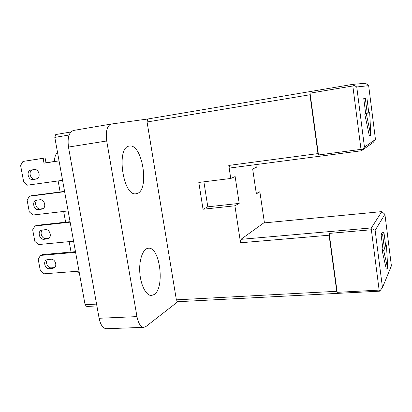 <?xml version="1.0" encoding="UTF-8"?>
<svg xmlns="http://www.w3.org/2000/svg" width="412" height="412" viewBox="0 0 412 412"><rect width="100%" height="100%" fill="white"/><g stroke="black" fill="none" stroke-linecap="round" stroke-linejoin="round"><path stroke-width="0.62" d="M79.006 271.158L43.945 273.815L40.335 270.612L38.182 259.143L40.505 255.43L42.441 254.616L75.484 251.675M47.813 259.488C44.805 261.908 47.622 268.367 51.459 267.841L54.59 267.589M73.588 241.2L38.471 244.573L34.85 241.391L32.677 229.803L34.994 225.997L36.967 225.307L70.055 221.692M42.601 229.937C39.258 232.234 42.019 239.176 46.02 238.548L48.889 238.26M68.109 210.923L32.939 215.028L29.309 211.871L27.11 200.165L29.427 196.256L31.436 195.705L64.576 191.395M37.399 200.062C33.66 202.158 36.313 209.698 40.525 208.951L43.075 208.642M62.573 180.332L27.357 185.173L23.711 182.047L20.6 165.475L22.912 161.453L45.104 157.945L45.984 162.75L44.007 163.162L43.121 158.332L45.104 157.945M59.034 160.778L45.984 162.75M32.28 169.842C28.016 171.557 30.473 179.936 34.974 179.045L37.095 178.746M22.912 161.453L43.121 158.332M49.558 268.722C45.32 269.293 42.704 261.749 46.505 259.895L50.851 259.23C55.054 258.628 57.742 266.07 54.029 268.016L49.558 268.722L51.459 267.841M44.089 239.295C39.64 239.985 37.157 231.853 41.329 230.241L45.366 229.649C49.775 228.928 52.334 236.957 48.25 238.672L44.089 239.295L46.02 238.548M38.558 209.569C33.882 210.377 31.58 201.602 36.127 200.299L39.82 199.758C44.455 198.919 46.844 207.586 42.374 209.008L38.558 209.569L40.525 208.951M32.97 179.529C28.052 180.466 25.977 171.001 30.9 170.063L34.217 169.559C39.099 168.585 41.267 177.953 36.416 179.014L32.97 179.529L34.974 179.045M70.143 222.166L34.994 225.997M59.055 160.891L44.007 163.162M64.627 191.688L29.427 196.256M75.602 252.324L40.505 255.43M79.449 273.604L76.678 271.333M58.128 180.94L60.131 191.971M63.669 211.444L65.621 222.176M69.154 241.628L71.055 252.067M54.642 161.442C54.379 157.806 55.332 154.747 57.495 152.27M86.906 250.053L76.467 191.688M234.907 205.799L203.034 209.239L198.811 182.454L230.756 178.468L235.139 176.563L239.197 203.399L234.907 205.799L240.531 242.781L329.09 235.211L329.162 233.413L371.361 229.762L379.138 290.115L380.116 290.609L382.475 287.612L375.136 230.39L372.16 228.773L371.361 229.762M239.197 203.399L207.808 206.829L203.034 209.239M203.888 181.821L207.808 206.829M256.104 192.27L259.879 191.838L256.331 193.82L252.654 168.941L256.274 167.37L255.867 164.609M368.668 85.655L375.461 139.483L364.455 147.069L356.751 86.973L368.668 85.655L365.578 83.27L352.863 84.342L353.656 85.016L352.827 85.964L361 149.36L318.471 154.969L317.961 153.594L228.778 165.433L230.756 178.468M317.961 153.594L309.942 94.755L310.045 93.153L352.827 85.964M329.162 233.413L337.191 292.329L336.738 291.289L176.367 299.848L147.069 121.983L309.942 94.755M336.738 291.289L329.09 235.211M137.15 193.511L136.037 193.764C122.869 196.699 115.87 146.62 129.44 146.069C142.361 143.314 149.824 190.009 137.15 193.511M154.17 294.554L151.395 295.497C146.039 295.698 140.513 284.857 139.776 272.1C138.973 259.349 143.149 248.354 148.469 248.22C160 246.659 165.063 288.024 154.17 294.554M375.136 230.39L384.901 214.307L391.4 265.822L382.475 287.612M381.831 211.603L371.356 227.929L240.943 239.346L263.706 222.949L381.831 211.603L384.901 214.307M371.356 227.929L372.16 228.773M387.79 268.959L386.281 269.057L382.151 250.568L382.918 249.028L381.085 234.613L382.403 232.234L383.907 232.105L382.609 234.485L384.442 248.91L383.685 250.455L387.79 268.959L386.43 244.852L385.709 246.325L383.907 232.105M380.116 290.609L379.509 291.186L177.83 301.708L176.367 299.848M73.604 130.434L73.485 130.455C68.984 132.144 67.316 137.68 68.48 147.063L99.112 318.28C100.502 324.831 102.892 328.318 106.291 328.73L143.721 327.344L145.915 326.546L177.83 301.708M70.859 131.995L55.733 134.549L54.806 137.402L85.083 304.726L86.798 306.456L96.902 305.931M375.461 139.483L373.087 142.557L361.417 150.771L364.455 147.069M370.852 135.445L369.317 135.656L364.738 113.97L365.681 113.614L363.76 98.509L366.896 97.901L365.31 98.262L367.226 113.377L366.299 113.733L370.852 135.445L369.672 112.455L368.786 112.79L366.896 97.901M353.656 85.016L356.751 86.973M228.778 165.433L230.112 167.983L361.417 150.771M361 149.36L362.014 149.958M352.863 84.342L147.764 118.996L111.199 124.053L73.485 130.455M147.069 121.983L147.764 118.996M54.806 137.402L69.108 135.012M96.578 304.108L85.083 304.726M264.447 222.877L259.879 191.838M310.045 93.153L318.471 154.969M240.531 242.781L240.943 239.346M379.138 290.115L337.191 292.329M368.761 112.589L369.672 112.455M364.738 113.97L366.299 113.733M365.681 113.614L367.226 113.377M363.76 98.509L365.31 98.262M385.529 244.919L386.43 244.852M382.151 250.568L383.685 250.455M382.918 249.028L384.442 248.91M381.085 234.613L382.609 234.485M143.721 327.344C140.569 326.907 138.319 323.332 136.959 316.612L106.718 140.976C105.539 131.351 107.032 125.712 111.199 124.053M106.291 328.73L106.656 328.714M52.566 268.485L54.456 267.604M47.097 238.996L48.791 238.337M41.571 209.203L42.766 208.827M35.988 179.102L36.627 178.947M136.959 316.612L99.112 318.28M68.48 147.063L106.718 140.976M46.505 259.895L47.086 259.637M41.329 230.241L41.792 230.071M36.127 200.299L36.447 200.206M148.469 248.22L148.171 248.245"/></g></svg>
